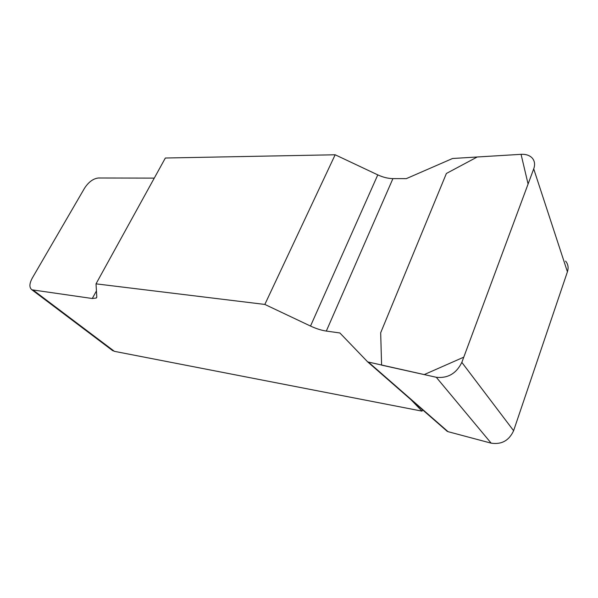 <?xml version="1.0" encoding="UTF-8"?>
<svg xmlns="http://www.w3.org/2000/svg" width="598" height="598" viewBox="0 0 598 598"><rect width="100%" height="100%" fill="white"/><g stroke="black" fill="none" stroke-linecap="round" stroke-linejoin="round"><path stroke-width="0.9" d="M422.547 409.787L422.031 411.14L410.946 399.658M326.314 331.075L339.881 332.966L367.695 361.902L436.278 377.278C447.812 378.504 456.334 373.541 461.835 362.381L533.715 168.875C535.27 164.375 534.679 160.668 531.936 157.752C529.335 155.241 525.702 154.105 521.045 154.329L452.566 158.492L406.326 178.63L392.931 178.608C388.065 178.54 383.012 177.292 377.786 174.878L335.157 154.777L264.839 304.434L310.519 326.06C316.11 328.668 321.373 330.343 326.314 331.075L392.931 178.608M154.269 178.122L98.356 178.002C93.213 178.608 88.616 181.994 84.565 188.161L32.277 278.085C29.25 283.744 29.138 287.653 31.933 289.813L92.279 298.507L96.338 298.021L96.786 296.862L96.016 283.848L264.839 304.434M33.466 290.322L114.382 351.332L422.031 411.14M96.016 283.848L165.347 158.022L335.157 154.777M565.559 261.094C568.107 264.069 568.728 267.635 567.42 271.798L533.715 168.875M461.835 362.381L513.615 430.71L567.42 271.798M513.615 430.71C509.048 440.584 501.565 444.733 491.167 443.163L436.278 377.278M368.54 362.216L448.052 431.681L491.167 443.163M448.052 431.681L446.579 430.829M114.382 351.332L112.05 350.174M521.06 154.329L528.086 184.035L463.779 357.156L424.199 374.595L381.591 365.124L380.679 332.772L446.392 173.465L477.234 156.99L521.06 154.329M92.279 298.507L96.435 290.942M310.519 326.06L377.786 174.878M112.805 350.742L31.933 289.813M96.771 297.221L96.338 298.021M447.252 431.352L367.703 361.91"/></g></svg>
